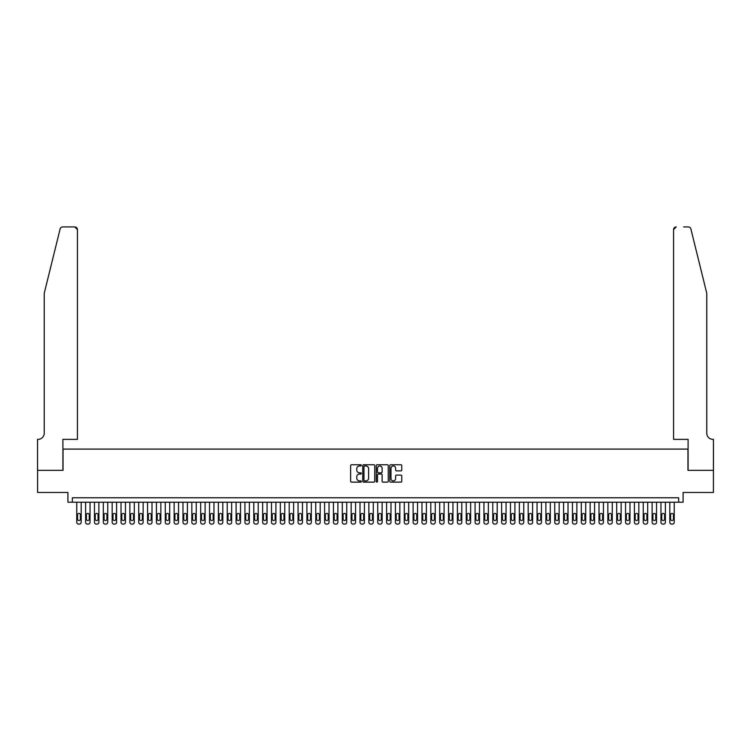 <?xml version="1.0" encoding="UTF-8"?>
<svg xmlns="http://www.w3.org/2000/svg" width="751" height="751" viewBox="0 0 751 751"><rect width="100%" height="100%" fill="white"/><g stroke="black" fill="none" stroke-linecap="round" stroke-linejoin="round"><path stroke-width="1.13" d="M361.334 465.357A0.61 0.61 0 0 0 360.733 464.756L351.496 464.756A0.873 0.873 0 0 0 350.633 465.62L350.633 481.26A0.873 0.873 0 0 0 351.496 482.133L360.733 482.133A0.61 0.61 0 0 0 361.334 481.522A0.61 0.61 0 0 0 360.733 480.912L359.532 480.912A2.779 2.779 0 0 1 356.753 478.134L356.753 476.829A2.779 2.779 0 0 1 359.532 474.05L360.733 474.05A0.61 0.61 0 0 0 361.334 473.44A0.61 0.61 0 0 0 360.733 472.83L359.532 472.83A2.779 2.779 0 0 1 356.753 470.051L356.753 468.746A2.779 2.779 0 0 1 359.532 465.967L360.733 465.967A0.61 0.61 0 0 0 361.334 465.357M400.893 470.877A0.873 0.873 0 0 0 401.757 470.013L401.757 465.62A0.873 0.873 0 0 0 400.893 464.756L390.642 464.756A0.873 0.873 0 0 0 389.769 465.62L389.769 481.26A0.873 0.873 0 0 0 390.642 482.133L400.893 482.133A0.873 0.873 0 0 0 401.757 481.26L401.757 475.965A0.873 0.873 0 0 0 400.893 475.092L396.5 475.092A0.873 0.873 0 0 0 395.636 475.965L395.636 478.594A2.328 2.328 0 0 1 393.308 480.912A2.328 2.328 0 0 1 390.989 478.594L390.989 468.295A2.328 2.328 0 0 1 393.308 465.967A2.328 2.328 0 0 1 395.636 468.295L395.636 470.013A0.873 0.873 0 0 0 396.5 470.877L400.893 470.877M678.66 502.212L683.091 502.212L683.091 492.468L713.403 492.468L713.403 470.342L687.954 470.342L687.954 449.098L63.046 449.098L63.046 470.342L37.597 470.342L37.597 492.468L67.909 492.468L67.909 502.212L678.66 502.212L678.66 497.782L72.34 497.782L72.34 502.212M374.74 465.62A0.873 0.873 0 0 0 373.867 464.756L363.615 464.756A0.873 0.873 0 0 0 362.752 465.62L362.752 481.26A0.873 0.873 0 0 0 363.615 482.133L373.867 482.133A0.873 0.873 0 0 0 374.74 481.26L374.74 465.62M377.133 464.756L387.385 464.756A0.873 0.873 0 0 1 388.248 465.62L388.248 481.26A0.873 0.873 0 0 1 387.385 482.133L382.991 482.133A0.873 0.873 0 0 1 382.128 481.26L382.128 474.923A0.873 0.873 0 0 0 381.255 474.05L378.344 474.05A0.873 0.873 0 0 0 377.481 474.923L377.481 481.522A0.61 0.61 0 0 1 376.871 482.133A0.61 0.61 0 0 1 376.26 481.522L376.26 465.62A0.873 0.873 0 0 1 377.133 464.756M364.573 465.967A0.61 0.61 0 0 0 363.963 466.578L363.963 480.302A0.61 0.61 0 0 0 364.573 480.912L365.831 480.912A2.779 2.779 0 0 0 368.619 478.134L368.619 468.746A2.779 2.779 0 0 0 365.831 465.967L364.573 465.967M382.128 468.333A2.328 2.328 0 0 0 379.799 466.014A2.328 2.328 0 0 0 377.481 468.333L377.481 471.966A0.873 0.873 0 0 0 378.344 472.83L381.255 472.83A0.873 0.873 0 0 0 382.128 471.966L382.128 468.333M81.192 502.212L81.192 522.302A1.774 1.774 90 0 1 79.418 524.076L78.536 524.076A1.774 1.774 90 0 1 76.762 522.302L76.762 502.212M80.395 519.119L80.395 514.867A1.418 1.418 90 0 0 78.977 513.449A1.418 1.418 90 0 0 77.56 514.867L77.56 519.119A1.418 1.418 90 0 0 78.977 520.527A1.418 1.418 90 0 0 80.395 519.119M60.108 228.952C60.784 227.487 60.784 227.487 60.108 228.952L44.234 293.312L44.234 433.167A6.196 6.196 0 0 1 38.038 439.363L37.55 439.363L37.55 470.342L62.906 470.342L62.906 439.363L77.428 439.363L77.428 229.581A2.657 2.657 0 0 0 74.771 226.924L62.69 226.924A2.657 2.657 0 0 0 60.108 228.952M67.421 226.924L74.771 226.924L77.428 229.581L77.428 439.363M44.234 433.167A6.196 6.196 0 0 1 38.038 439.363M701.903 273.58L690.892 228.952C690.216 227.487 690.216 227.487 690.892 228.952L706.766 293.312L706.766 433.167A6.196 6.196 0 0 0 712.962 439.363L713.45 439.363L713.45 470.342L688.094 470.342L688.094 439.363L673.572 439.363L673.572 229.581L673.572 439.363M683.579 226.924L688.31 226.924A2.657 2.657 0 0 1 690.892 228.952M676.229 226.924A2.657 2.657 0 0 0 673.572 229.581L676.229 226.924M706.766 433.167A6.196 6.196 0 0 0 712.962 439.363M90.036 502.212L90.036 522.302A1.774 1.774 90 0 1 88.271 524.076L87.388 524.076A1.774 1.774 90 0 1 85.614 522.302L85.614 502.212M89.247 519.119L89.247 514.867A1.418 1.418 90 0 0 87.829 513.449A1.418 1.418 90 0 0 86.412 514.867L86.412 519.119A1.418 1.418 90 0 0 87.829 520.527A1.418 1.418 90 0 0 89.247 519.119M98.888 502.212L98.888 522.302A1.774 1.774 90 0 1 97.123 524.076L96.231 524.076A1.774 1.774 90 0 1 94.466 522.302L94.466 502.212M98.09 519.119L98.09 514.867A1.418 1.418 90 0 0 96.682 513.449A1.418 1.418 90 0 0 95.264 514.867L95.264 519.119A1.418 1.418 90 0 0 96.682 520.527A1.418 1.418 90 0 0 98.09 519.119M107.74 502.212L107.74 522.302A1.774 1.774 90 0 1 105.975 524.076L105.084 524.076A1.774 1.774 90 0 1 103.319 522.302L103.319 502.212M106.942 519.119L106.942 514.867A1.418 1.418 90 0 0 105.525 513.449A1.418 1.418 90 0 0 104.117 514.867L104.117 519.119A1.418 1.418 90 0 0 105.525 520.527A1.418 1.418 90 0 0 106.942 519.119M116.593 502.212L116.593 522.302A1.774 1.774 90 0 1 114.828 524.076L113.936 524.076A1.774 1.774 90 0 1 112.171 522.302L112.171 502.212M115.795 519.119L115.795 514.867A1.418 1.418 90 0 0 114.377 513.449A1.418 1.418 90 0 0 112.969 514.867L112.969 519.119A1.418 1.418 90 0 0 114.377 520.527A1.418 1.418 90 0 0 115.795 519.119M125.445 502.212L125.445 522.302A1.774 1.774 90 0 1 123.671 524.076L122.789 524.076A1.774 1.774 90 0 1 121.024 522.302L121.024 502.212M124.647 519.119L124.647 514.867A1.418 1.418 90 0 0 123.23 513.449A1.418 1.418 90 0 0 121.812 514.867L121.812 519.119A1.418 1.418 90 0 0 123.23 520.527A1.418 1.418 90 0 0 124.647 519.119M134.298 502.212L134.298 522.302A1.774 1.774 90 0 1 132.523 524.076L131.641 524.076A1.774 1.774 90 0 1 129.867 522.302L129.867 502.212M133.5 519.119L133.5 514.867A1.418 1.418 90 0 0 132.082 513.449A1.418 1.418 90 0 0 130.665 514.867L130.665 519.119A1.418 1.418 90 0 0 132.082 520.527A1.418 1.418 90 0 0 133.5 519.119M143.15 502.212L143.15 522.302A1.774 1.774 90 0 1 141.376 524.076L140.493 524.076A1.774 1.774 90 0 1 138.719 522.302L138.719 502.212M142.352 519.119L142.352 514.867A1.418 1.418 90 0 0 140.935 513.449A1.418 1.418 90 0 0 139.517 514.867L139.517 519.119A1.418 1.418 90 0 0 140.935 520.527A1.418 1.418 90 0 0 142.352 519.119M152.002 502.212L152.002 522.302A1.774 1.774 90 0 1 150.228 524.076L149.346 524.076A1.774 1.774 90 0 1 147.571 522.302L147.571 502.212M151.204 519.119L151.204 514.867A1.418 1.418 90 0 0 149.787 513.449A1.418 1.418 90 0 0 148.369 514.867L148.369 519.119A1.418 1.418 90 0 0 149.787 520.527A1.418 1.418 90 0 0 151.204 519.119M160.855 502.212L160.855 522.302A1.774 1.774 90 0 1 159.081 524.076L158.198 524.076A1.774 1.774 90 0 1 156.424 522.302L156.424 502.212M160.057 519.119L160.057 514.867A1.418 1.418 90 0 0 158.639 513.449A1.418 1.418 90 0 0 157.222 514.867L157.222 519.119A1.418 1.418 90 0 0 158.639 520.527A1.418 1.418 90 0 0 160.057 519.119M169.707 502.212L169.707 522.302A1.774 1.774 90 0 1 167.933 524.076L167.051 524.076A1.774 1.774 90 0 1 165.276 522.302L165.276 502.212M168.909 519.119L168.909 514.867A1.418 1.418 90 0 0 167.492 513.449A1.418 1.418 90 0 0 166.074 514.867L166.074 519.119A1.418 1.418 90 0 0 167.492 520.527A1.418 1.418 90 0 0 168.909 519.119M178.55 502.212L178.55 522.302A1.774 1.774 90 0 1 176.785 524.076L175.903 524.076A1.774 1.774 90 0 1 174.129 522.302L174.129 502.212M177.762 519.119L177.762 514.867A1.418 1.418 90 0 0 176.344 513.449A1.418 1.418 90 0 0 174.927 514.867L174.927 519.119A1.418 1.418 90 0 0 176.344 520.527A1.418 1.418 90 0 0 177.762 519.119M187.403 502.212L187.403 522.302A1.774 1.774 90 0 1 185.638 524.076L184.746 524.076A1.774 1.774 90 0 1 182.981 522.302L182.981 502.212M186.605 519.119L186.605 514.867A1.418 1.418 90 0 0 185.197 513.449A1.418 1.418 90 0 0 183.779 514.867L183.779 519.119A1.418 1.418 90 0 0 185.197 520.527A1.418 1.418 90 0 0 186.605 519.119M196.255 502.212L196.255 522.302A1.774 1.774 90 0 1 194.49 524.076L193.598 524.076A1.774 1.774 90 0 1 191.834 522.302L191.834 502.212M195.457 519.119L195.457 514.867A1.418 1.418 90 0 0 194.049 513.449A1.418 1.418 90 0 0 192.631 514.867L192.631 519.119A1.418 1.418 90 0 0 194.049 520.527A1.418 1.418 90 0 0 195.457 519.119M205.107 502.212L205.107 522.302A1.774 1.774 90 0 1 203.343 524.076L202.451 524.076A1.774 1.774 90 0 1 200.686 522.302L200.686 502.212M204.31 519.119L204.31 514.867A1.418 1.418 90 0 0 202.892 513.449A1.418 1.418 90 0 0 201.484 514.867L201.484 519.119A1.418 1.418 90 0 0 202.892 520.527A1.418 1.418 90 0 0 204.31 519.119M213.96 502.212L213.96 522.302A1.774 1.774 90 0 1 212.186 524.076L211.303 524.076A1.774 1.774 90 0 1 209.538 522.302L209.538 502.212M213.162 519.119L213.162 514.867A1.418 1.418 90 0 0 211.744 513.449A1.418 1.418 90 0 0 210.327 514.867L210.327 519.119A1.418 1.418 90 0 0 211.744 520.527A1.418 1.418 90 0 0 213.162 519.119M222.812 502.212L222.812 522.302A1.774 1.774 90 0 1 221.038 524.076L220.156 524.076A1.774 1.774 90 0 1 218.381 522.302L218.381 502.212M222.014 519.119L222.014 514.867A1.418 1.418 90 0 0 220.597 513.449A1.418 1.418 90 0 0 219.179 514.867L219.179 519.119A1.418 1.418 90 0 0 220.597 520.527A1.418 1.418 90 0 0 222.014 519.119M231.665 502.212L231.665 522.302A1.774 1.774 90 0 1 229.89 524.076L229.008 524.076A1.774 1.774 90 0 1 227.234 522.302L227.234 502.212M230.867 519.119L230.867 514.867A1.418 1.418 90 0 0 229.449 513.449A1.418 1.418 90 0 0 228.032 514.867L228.032 519.119A1.418 1.418 90 0 0 229.449 520.527A1.418 1.418 90 0 0 230.867 519.119M240.517 502.212L240.517 522.302A1.774 1.774 90 0 1 238.743 524.076L237.86 524.076A1.774 1.774 90 0 1 236.086 522.302L236.086 502.212M239.719 519.119L239.719 514.867A1.418 1.418 90 0 0 238.302 513.449A1.418 1.418 90 0 0 236.884 514.867L236.884 519.119A1.418 1.418 90 0 0 238.302 520.527A1.418 1.418 90 0 0 239.719 519.119M249.37 502.212L249.37 522.302A1.774 1.774 90 0 1 247.595 524.076L246.713 524.076A1.774 1.774 90 0 1 244.939 522.302L244.939 502.212M248.572 519.119L248.572 514.867A1.418 1.418 90 0 0 247.154 513.449A1.418 1.418 90 0 0 245.737 514.867L245.737 519.119A1.418 1.418 90 0 0 247.154 520.527A1.418 1.418 90 0 0 248.572 519.119M258.222 502.212L258.222 522.302A1.774 1.774 90 0 1 256.448 524.076L255.565 524.076A1.774 1.774 90 0 1 253.791 522.302L253.791 502.212M257.424 519.119L257.424 514.867A1.418 1.418 90 0 0 256.007 513.449A1.418 1.418 90 0 0 254.589 514.867L254.589 519.119A1.418 1.418 90 0 0 256.007 520.527A1.418 1.418 90 0 0 257.424 519.119M267.065 502.212L267.065 522.302A1.774 1.774 90 0 1 265.3 524.076L264.418 524.076A1.774 1.774 90 0 1 262.643 522.302L262.643 502.212M266.276 519.119L266.276 514.867A1.418 1.418 90 0 0 264.859 513.449A1.418 1.418 90 0 0 263.441 514.867L263.441 519.119A1.418 1.418 90 0 0 264.859 520.527A1.418 1.418 90 0 0 266.276 519.119M275.917 502.212L275.917 522.302A1.774 1.774 90 0 1 274.153 524.076L273.261 524.076A1.774 1.774 90 0 1 271.496 522.302L271.496 502.212M275.119 519.119L275.119 514.867A1.418 1.418 90 0 0 273.711 513.449A1.418 1.418 90 0 0 272.294 514.867L272.294 519.119A1.418 1.418 90 0 0 273.711 520.527A1.418 1.418 90 0 0 275.119 519.119M284.77 502.212L284.77 522.302A1.774 1.774 90 0 1 283.005 524.076L282.113 524.076A1.774 1.774 90 0 1 280.348 522.302L280.348 502.212M283.972 519.119L283.972 514.867A1.418 1.418 90 0 0 282.564 513.449A1.418 1.418 90 0 0 281.146 514.867L281.146 519.119A1.418 1.418 90 0 0 282.564 520.527A1.418 1.418 90 0 0 283.972 519.119M293.622 502.212L293.622 522.302A1.774 1.774 90 0 1 291.857 524.076L290.966 524.076A1.774 1.774 90 0 1 289.201 522.302L289.201 502.212M292.824 519.119L292.824 514.867A1.418 1.418 90 0 0 291.407 513.449A1.418 1.418 90 0 0 289.999 514.867L289.999 519.119A1.418 1.418 90 0 0 291.407 520.527A1.418 1.418 90 0 0 292.824 519.119M302.475 502.212L302.475 522.302A1.774 1.774 90 0 1 300.7 524.076L299.818 524.076A1.774 1.774 90 0 1 298.053 522.302L298.053 502.212M301.677 519.119L301.677 514.867A1.418 1.418 90 0 0 300.259 513.449A1.418 1.418 90 0 0 298.842 514.867L298.842 519.119A1.418 1.418 90 0 0 300.259 520.527A1.418 1.418 90 0 0 301.677 519.119M311.327 502.212L311.327 522.302A1.774 1.774 90 0 1 309.553 524.076L308.67 524.076A1.774 1.774 90 0 1 306.906 522.302L306.906 502.212M310.529 519.119L310.529 514.867A1.418 1.418 90 0 0 309.112 513.449A1.418 1.418 90 0 0 307.694 514.867L307.694 519.119A1.418 1.418 90 0 0 309.112 520.527A1.418 1.418 90 0 0 310.529 519.119M320.179 502.212L320.179 522.302A1.774 1.774 90 0 1 318.405 524.076L317.523 524.076A1.774 1.774 90 0 1 315.749 522.302L315.749 502.212M319.382 519.119L319.382 514.867A1.418 1.418 90 0 0 317.964 513.449A1.418 1.418 90 0 0 316.546 514.867L316.546 519.119A1.418 1.418 90 0 0 317.964 520.527A1.418 1.418 90 0 0 319.382 519.119M329.032 502.212L329.032 522.302A1.774 1.774 90 0 1 327.258 524.076L326.375 524.076A1.774 1.774 90 0 1 324.601 522.302L324.601 502.212M328.234 519.119L328.234 514.867A1.418 1.418 90 0 0 326.816 513.449A1.418 1.418 90 0 0 325.399 514.867L325.399 519.119A1.418 1.418 90 0 0 326.816 520.527A1.418 1.418 90 0 0 328.234 519.119M337.884 502.212L337.884 522.302A1.774 1.774 90 0 1 336.11 524.076L335.228 524.076A1.774 1.774 90 0 1 333.453 522.302L333.453 502.212M337.086 519.119L337.086 514.867A1.418 1.418 90 0 0 335.669 513.449A1.418 1.418 90 0 0 334.251 514.867L334.251 519.119A1.418 1.418 90 0 0 335.669 520.527A1.418 1.418 90 0 0 337.086 519.119M346.737 502.212L346.737 522.302A1.774 1.774 90 0 1 344.962 524.076L344.08 524.076A1.774 1.774 90 0 1 342.306 522.302L342.306 502.212M345.939 519.119L345.939 514.867A1.418 1.418 90 0 0 344.521 513.449A1.418 1.418 90 0 0 343.104 514.867L343.104 519.119A1.418 1.418 90 0 0 344.521 520.527A1.418 1.418 90 0 0 345.939 519.119M355.58 502.212L355.58 522.302A1.774 1.774 90 0 1 353.815 524.076L352.932 524.076A1.774 1.774 90 0 1 351.158 522.302L351.158 502.212M354.791 519.119L354.791 514.867A1.418 1.418 90 0 0 353.374 513.449A1.418 1.418 90 0 0 351.956 514.867L351.956 519.119A1.418 1.418 90 0 0 353.374 520.527A1.418 1.418 90 0 0 354.791 519.119M364.432 502.212L364.432 522.302A1.774 1.774 90 0 1 362.667 524.076L361.785 524.076A1.774 1.774 90 0 1 360.011 522.302L360.011 502.212M363.644 519.119L363.644 514.867A1.418 1.418 90 0 0 362.226 513.449A1.418 1.418 90 0 0 360.809 514.867L360.809 519.119A1.418 1.418 90 0 0 362.226 520.527A1.418 1.418 90 0 0 363.644 519.119M373.285 502.212L373.285 522.302A1.774 1.774 90 0 1 371.52 524.076L370.628 524.076A1.774 1.774 90 0 1 368.863 522.302L368.863 502.212M372.487 519.119L372.487 514.867A1.418 1.418 90 0 0 371.078 513.449A1.418 1.418 90 0 0 369.661 514.867L369.661 519.119A1.418 1.418 90 0 0 371.078 520.527A1.418 1.418 90 0 0 372.487 519.119M382.137 502.212L382.137 522.302A1.774 1.774 90 0 1 380.372 524.076L379.48 524.076A1.774 1.774 90 0 1 377.715 522.302L377.715 502.212M381.339 519.119L381.339 514.867A1.418 1.418 90 0 0 379.922 513.449A1.418 1.418 90 0 0 378.513 514.867L378.513 519.119A1.418 1.418 90 0 0 379.922 520.527A1.418 1.418 90 0 0 381.339 519.119M390.989 502.212L390.989 522.302A1.774 1.774 90 0 1 389.215 524.076L388.333 524.076A1.774 1.774 90 0 1 386.568 522.302L386.568 502.212M390.191 519.119L390.191 514.867A1.418 1.418 90 0 0 388.774 513.449A1.418 1.418 90 0 0 387.356 514.867L387.356 519.119A1.418 1.418 90 0 0 388.774 520.527A1.418 1.418 90 0 0 390.191 519.119M399.842 502.212L399.842 522.302A1.774 1.774 90 0 1 398.068 524.076L397.185 524.076A1.774 1.774 90 0 1 395.42 522.302L395.42 502.212M399.044 519.119L399.044 514.867A1.418 1.418 90 0 0 397.626 513.449A1.418 1.418 90 0 0 396.209 514.867L396.209 519.119A1.418 1.418 90 0 0 397.626 520.527A1.418 1.418 90 0 0 399.044 519.119M408.694 502.212L408.694 522.302A1.774 1.774 90 0 1 406.92 524.076L406.038 524.076A1.774 1.774 90 0 1 404.263 522.302L404.263 502.212M407.896 519.119L407.896 514.867A1.418 1.418 90 0 0 406.479 513.449A1.418 1.418 90 0 0 405.061 514.867L405.061 519.119A1.418 1.418 90 0 0 406.479 520.527A1.418 1.418 90 0 0 407.896 519.119M417.547 502.212L417.547 522.302A1.774 1.774 90 0 1 415.772 524.076L414.89 524.076A1.774 1.774 90 0 1 413.116 522.302L413.116 502.212M416.749 519.119L416.749 514.867A1.418 1.418 90 0 0 415.331 513.449A1.418 1.418 90 0 0 413.914 514.867L413.914 519.119A1.418 1.418 90 0 0 415.331 520.527A1.418 1.418 90 0 0 416.749 519.119M426.399 502.212L426.399 522.302A1.774 1.774 90 0 1 424.625 524.076L423.742 524.076A1.774 1.774 90 0 1 421.968 522.302L421.968 502.212M425.601 519.119L425.601 514.867A1.418 1.418 90 0 0 424.184 513.449A1.418 1.418 90 0 0 422.766 514.867L422.766 519.119A1.418 1.418 90 0 0 424.184 520.527A1.418 1.418 90 0 0 425.601 519.119M435.251 502.212L435.251 522.302A1.774 1.774 90 0 1 433.477 524.076L432.595 524.076A1.774 1.774 90 0 1 430.821 522.302L430.821 502.212M434.454 519.119L434.454 514.867A1.418 1.418 90 0 0 433.036 513.449A1.418 1.418 90 0 0 431.618 514.867L431.618 519.119A1.418 1.418 90 0 0 433.036 520.527A1.418 1.418 90 0 0 434.454 519.119M444.094 502.212L444.094 522.302A1.774 1.774 90 0 1 442.33 524.076L441.447 524.076A1.774 1.774 90 0 1 439.673 522.302L439.673 502.212M443.306 519.119L443.306 514.867A1.418 1.418 90 0 0 441.888 513.449A1.418 1.418 90 0 0 440.471 514.867L440.471 519.119A1.418 1.418 90 0 0 441.888 520.527A1.418 1.418 90 0 0 443.306 519.119M452.947 502.212L452.947 522.302A1.774 1.774 90 0 1 451.182 524.076L450.3 524.076A1.774 1.774 90 0 1 448.525 522.302L448.525 502.212M452.158 519.119L452.158 514.867A1.418 1.418 90 0 0 450.741 513.449A1.418 1.418 90 0 0 449.323 514.867L449.323 519.119A1.418 1.418 90 0 0 450.741 520.527A1.418 1.418 90 0 0 452.158 519.119M461.799 502.212L461.799 522.302A1.774 1.774 90 0 1 460.034 524.076L459.143 524.076A1.774 1.774 90 0 1 457.378 522.302L457.378 502.212M461.001 519.119L461.001 514.867A1.418 1.418 90 0 0 459.593 513.449A1.418 1.418 90 0 0 458.176 514.867L458.176 519.119A1.418 1.418 90 0 0 459.593 520.527A1.418 1.418 90 0 0 461.001 519.119M470.652 502.212L470.652 522.302A1.774 1.774 90 0 1 468.887 524.076L467.995 524.076A1.774 1.774 90 0 1 466.23 522.302L466.23 502.212M469.854 519.119L469.854 514.867A1.418 1.418 90 0 0 468.436 513.449A1.418 1.418 90 0 0 467.028 514.867L467.028 519.119A1.418 1.418 90 0 0 468.436 520.527A1.418 1.418 90 0 0 469.854 519.119M479.504 502.212L479.504 522.302A1.774 1.774 90 0 1 477.739 524.076L476.847 524.076A1.774 1.774 90 0 1 475.083 522.302L475.083 502.212M478.706 519.119L478.706 514.867A1.418 1.418 90 0 0 477.289 513.449A1.418 1.418 90 0 0 475.881 514.867L475.881 519.119A1.418 1.418 90 0 0 477.289 520.527A1.418 1.418 90 0 0 478.706 519.119M488.357 502.212L488.357 522.302A1.774 1.774 90 0 1 486.582 524.076L485.7 524.076A1.774 1.774 90 0 1 483.935 522.302L483.935 502.212M487.559 519.119L487.559 514.867A1.418 1.418 90 0 0 486.141 513.449A1.418 1.418 90 0 0 484.724 514.867L484.724 519.119A1.418 1.418 90 0 0 486.141 520.527A1.418 1.418 90 0 0 487.559 519.119M497.209 502.212L497.209 522.302A1.774 1.774 90 0 1 495.435 524.076L494.552 524.076A1.774 1.774 90 0 1 492.778 522.302L492.778 502.212M496.411 519.119L496.411 514.867A1.418 1.418 90 0 0 494.993 513.449A1.418 1.418 90 0 0 493.576 514.867L493.576 519.119A1.418 1.418 90 0 0 494.993 520.527A1.418 1.418 90 0 0 496.411 519.119M506.061 502.212L506.061 522.302A1.774 1.774 90 0 1 504.287 524.076L503.405 524.076A1.774 1.774 90 0 1 501.63 522.302L501.63 502.212M505.263 519.119L505.263 514.867A1.418 1.418 90 0 0 503.846 513.449A1.418 1.418 90 0 0 502.428 514.867L502.428 519.119A1.418 1.418 90 0 0 503.846 520.527A1.418 1.418 90 0 0 505.263 519.119M514.914 502.212L514.914 522.302A1.774 1.774 90 0 1 513.14 524.076L512.257 524.076A1.774 1.774 90 0 1 510.483 522.302L510.483 502.212M514.116 519.119L514.116 514.867A1.418 1.418 90 0 0 512.698 513.449A1.418 1.418 90 0 0 511.281 514.867L511.281 519.119A1.418 1.418 90 0 0 512.698 520.527A1.418 1.418 90 0 0 514.116 519.119M523.766 502.212L523.766 522.302A1.774 1.774 90 0 1 521.992 524.076L521.11 524.076A1.774 1.774 90 0 1 519.335 522.302L519.335 502.212M522.968 519.119L522.968 514.867A1.418 1.418 90 0 0 521.551 513.449A1.418 1.418 90 0 0 520.133 514.867L520.133 519.119A1.418 1.418 90 0 0 521.551 520.527A1.418 1.418 90 0 0 522.968 519.119M532.619 502.212L532.619 522.302A1.774 1.774 90 0 1 530.844 524.076L529.962 524.076A1.774 1.774 90 0 1 528.188 522.302L528.188 502.212M531.821 519.119L531.821 514.867A1.418 1.418 90 0 0 530.403 513.449A1.418 1.418 90 0 0 528.986 514.867L528.986 519.119A1.418 1.418 90 0 0 530.403 520.527A1.418 1.418 90 0 0 531.821 519.119M541.462 502.212L541.462 522.302A1.774 1.774 90 0 1 539.697 524.076L538.814 524.076A1.774 1.774 90 0 1 537.04 522.302L537.04 502.212M540.673 519.119L540.673 514.867A1.418 1.418 90 0 0 539.256 513.449A1.418 1.418 90 0 0 537.838 514.867L537.838 519.119A1.418 1.418 90 0 0 539.256 520.527A1.418 1.418 90 0 0 540.673 519.119M550.314 502.212L550.314 522.302A1.774 1.774 90 0 1 548.549 524.076L547.657 524.076A1.774 1.774 90 0 1 545.893 522.302L545.893 502.212M549.516 519.119L549.516 514.867A1.418 1.418 90 0 0 548.108 513.449A1.418 1.418 90 0 0 546.69 514.867L546.69 519.119A1.418 1.418 90 0 0 548.108 520.527A1.418 1.418 90 0 0 549.516 519.119M559.166 502.212L559.166 522.302A1.774 1.774 90 0 1 557.402 524.076L556.51 524.076A1.774 1.774 90 0 1 554.745 522.302L554.745 502.212M558.368 519.119L558.368 514.867A1.418 1.418 90 0 0 556.951 513.449A1.418 1.418 90 0 0 555.543 514.867L555.543 519.119A1.418 1.418 90 0 0 556.951 520.527A1.418 1.418 90 0 0 558.368 519.119M568.019 502.212L568.019 522.302A1.774 1.774 90 0 1 566.254 524.076L565.362 524.076A1.774 1.774 90 0 1 563.597 522.302L563.597 502.212M567.221 519.119L567.221 514.867A1.418 1.418 90 0 0 565.803 513.449A1.418 1.418 90 0 0 564.395 514.867L564.395 519.119A1.418 1.418 90 0 0 565.803 520.527A1.418 1.418 90 0 0 567.221 519.119M576.871 502.212L576.871 522.302A1.774 1.774 90 0 1 575.097 524.076L574.215 524.076A1.774 1.774 90 0 1 572.45 522.302L572.45 502.212M576.073 519.119L576.073 514.867A1.418 1.418 90 0 0 574.656 513.449A1.418 1.418 90 0 0 573.238 514.867L573.238 519.119A1.418 1.418 90 0 0 574.656 520.527A1.418 1.418 90 0 0 576.073 519.119M585.724 502.212L585.724 522.302A1.774 1.774 90 0 1 583.949 524.076L583.067 524.076A1.774 1.774 90 0 1 581.293 522.302L581.293 502.212M584.926 519.119L584.926 514.867A1.418 1.418 90 0 0 583.508 513.449A1.418 1.418 90 0 0 582.091 514.867L582.091 519.119A1.418 1.418 90 0 0 583.508 520.527A1.418 1.418 90 0 0 584.926 519.119M594.576 502.212L594.576 522.302A1.774 1.774 90 0 1 592.802 524.076L591.919 524.076A1.774 1.774 90 0 1 590.145 522.302L590.145 502.212M593.778 519.119L593.778 514.867A1.418 1.418 90 0 0 592.361 513.449A1.418 1.418 90 0 0 590.943 514.867L590.943 519.119A1.418 1.418 90 0 0 592.361 520.527A1.418 1.418 90 0 0 593.778 519.119M603.428 502.212L603.428 522.302A1.774 1.774 90 0 1 601.654 524.076L600.772 524.076A1.774 1.774 90 0 1 598.998 522.302L598.998 502.212M602.631 519.119L602.631 514.867A1.418 1.418 90 0 0 601.213 513.449A1.418 1.418 90 0 0 599.796 514.867L599.796 519.119A1.418 1.418 90 0 0 601.213 520.527A1.418 1.418 90 0 0 602.631 519.119M612.281 502.212L612.281 522.302A1.774 1.774 90 0 1 610.507 524.076L609.624 524.076A1.774 1.774 90 0 1 607.85 522.302L607.85 502.212M611.483 519.119L611.483 514.867A1.418 1.418 90 0 0 610.065 513.449A1.418 1.418 90 0 0 608.648 514.867L608.648 519.119A1.418 1.418 90 0 0 610.065 520.527A1.418 1.418 90 0 0 611.483 519.119M621.133 502.212L621.133 522.302A1.774 1.774 90 0 1 619.359 524.076L618.477 524.076A1.774 1.774 90 0 1 616.702 522.302L616.702 502.212M620.335 519.119L620.335 514.867A1.418 1.418 90 0 0 618.918 513.449A1.418 1.418 90 0 0 617.5 514.867L617.5 519.119A1.418 1.418 90 0 0 618.918 520.527A1.418 1.418 90 0 0 620.335 519.119M629.976 502.212L629.976 522.302A1.774 1.774 90 0 1 628.212 524.076L627.329 524.076A1.774 1.774 90 0 1 625.555 522.302L625.555 502.212M629.188 519.119L629.188 514.867A1.418 1.418 90 0 0 627.77 513.449A1.418 1.418 90 0 0 626.353 514.867L626.353 519.119A1.418 1.418 90 0 0 627.77 520.527A1.418 1.418 90 0 0 629.188 519.119M638.829 502.212L638.829 522.302A1.774 1.774 90 0 1 637.064 524.076L636.172 524.076A1.774 1.774 90 0 1 634.407 522.302L634.407 502.212M638.031 519.119L638.031 514.867A1.418 1.418 90 0 0 636.623 513.449A1.418 1.418 90 0 0 635.205 514.867L635.205 519.119A1.418 1.418 90 0 0 636.623 520.527A1.418 1.418 90 0 0 638.031 519.119M647.681 502.212L647.681 522.302A1.774 1.774 90 0 1 645.916 524.076L645.025 524.076A1.774 1.774 90 0 1 643.26 522.302L643.26 502.212M646.883 519.119L646.883 514.867A1.418 1.418 90 0 0 645.475 513.449A1.418 1.418 90 0 0 644.058 514.867L644.058 519.119A1.418 1.418 90 0 0 645.475 520.527A1.418 1.418 90 0 0 646.883 519.119M656.534 502.212L656.534 522.302A1.774 1.774 90 0 1 654.769 524.076L653.877 524.076A1.774 1.774 90 0 1 652.112 522.302L652.112 502.212M655.736 519.119L655.736 514.867A1.418 1.418 90 0 0 654.318 513.449A1.418 1.418 90 0 0 652.91 514.867L652.91 519.119A1.418 1.418 90 0 0 654.318 520.527A1.418 1.418 90 0 0 655.736 519.119M665.386 502.212L665.386 522.302A1.774 1.774 90 0 1 663.612 524.076L662.729 524.076A1.774 1.774 90 0 1 660.964 522.302L660.964 502.212M664.588 519.119L664.588 514.867A1.418 1.418 90 0 0 663.171 513.449A1.418 1.418 90 0 0 661.753 514.867L661.753 519.119A1.418 1.418 90 0 0 663.171 520.527A1.418 1.418 90 0 0 664.588 519.119M674.238 502.212L674.238 522.302A1.774 1.774 90 0 1 672.464 524.076L671.582 524.076A1.774 1.774 90 0 1 669.808 522.302L669.808 502.212M673.44 519.119L673.44 514.867A1.418 1.418 90 0 0 672.023 513.449A1.418 1.418 90 0 0 670.605 514.867L670.605 519.119A1.418 1.418 90 0 0 672.023 520.527A1.418 1.418 90 0 0 673.44 519.119"/></g></svg>
